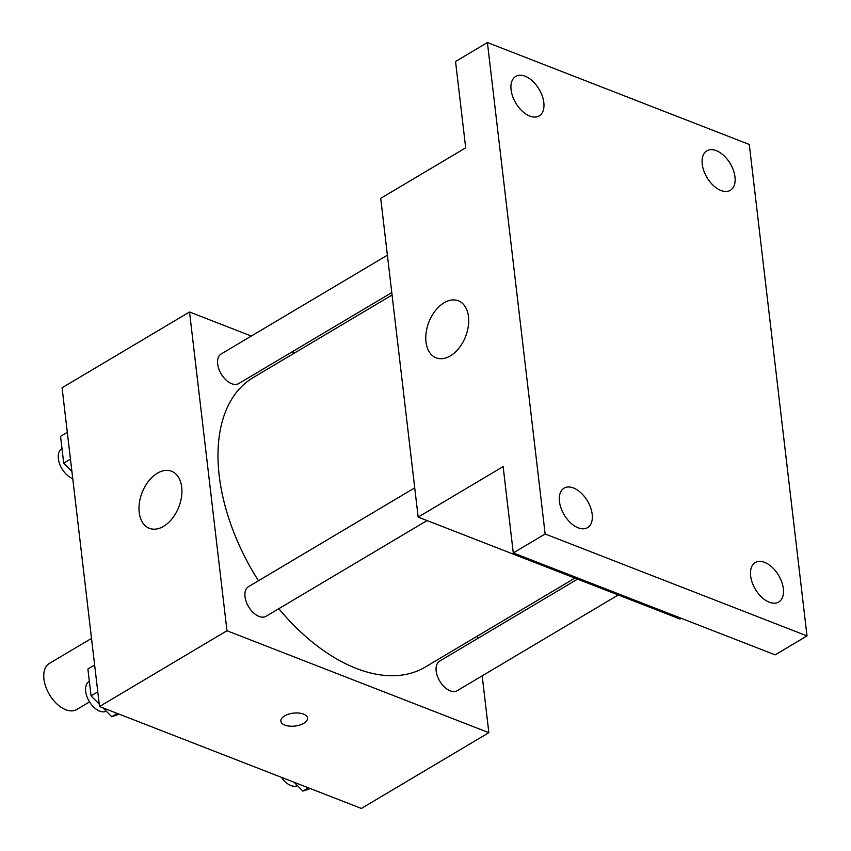 <?xml version="1.0" encoding="UTF-8"?>
<svg xmlns="http://www.w3.org/2000/svg" width="851" height="851" viewBox="0 0 851 851"><rect width="100%" height="100%" fill="white"/><g stroke="black" fill="none" stroke-linecap="round" stroke-linejoin="round"><path stroke-width="1.28" d="M91.514 638.399L49.337 663.472A26.785 15.807 59.3 0 0 45.794 686.842A26.785 15.807 59.3 0 0 65.761 709.745A26.785 15.807 59.3 0 0 76.718 709.521L89.536 701.905M482.177 675.854L488.846 732.679L361.388 808.45L99.514 706.521L62.07 387.758L189.528 311.987L251.332 336.049M477.496 636.005L477.783 638.431M278.809 608.688A168.381 99.386 59.3 0 0 356.356 668.439A168.381 99.386 59.3 0 0 425.234 667.078L574.893 578.106M392.077 295.01L253.151 377.599A168.381 99.386 59.3 0 0 258.47 580.754M292.031 351.889L294.68 352.91M488.846 732.679L226.972 630.751L189.528 311.987M387.396 255.162L221.143 353.995A17.201 10.159 59.3 0 0 218.867 369.004A17.201 10.159 59.3 0 0 231.695 383.716A17.201 10.159 59.3 0 0 238.727 383.567L391.79 292.584M577.531 579.137L439.648 661.099A17.201 10.159 59.3 0 0 437.371 676.109A17.201 10.159 59.3 0 0 450.2 690.821A17.201 10.159 59.3 0 0 457.232 690.682L618.23 594.977M427.064 520.567L266.065 616.273A17.201 10.159 -120.7 0 1 248.545 606.667A17.201 10.159 -120.7 0 1 248.481 586.69L414.735 487.868M226.972 630.751L99.514 706.521M163.573 526.343A30.615 19.722 111.3 0 1 149.351 528.311A30.615 19.722 111.3 0 1 142.074 492.633A30.615 19.722 111.3 0 1 171.562 471.252A30.615 19.722 111.3 0 1 181.508 496.878A30.615 19.722 111.3 0 1 163.573 526.343M303.477 714.074A13.393 6.521 -6.7 0 1 307.488 718.042A13.393 6.521 -6.7 0 1 294.946 726.073A13.393 6.521 -6.7 0 1 280.883 721.169A13.393 6.521 -6.7 0 1 288.659 714.138A13.393 6.521 -6.7 0 1 303.477 714.074M307.488 718.031A13.393 6.521 -6.7 0 1 294.946 726.063A13.393 6.521 -6.7 0 1 280.883 721.159M681.257 618.305L680.045 619.028L418.16 517.1L380.716 198.336L465.688 147.829L455.551 61.495L487.41 42.55L749.284 144.479L807.014 635.91L775.155 654.855L513.281 552.927L503.132 466.593L418.16 517.1M807.014 635.91L545.14 533.981L513.281 552.927M545.14 533.981L487.41 42.55M450.36 355.867A30.615 19.722 111.3 0 1 436.137 357.835A30.615 19.722 111.3 0 1 428.861 322.157A30.615 19.722 111.3 0 1 458.338 300.775A30.615 19.722 111.3 0 1 468.284 326.401A30.615 19.722 111.3 0 1 450.36 355.867M543.81 102.524A22.956 13.552 -120.7 0 1 539.183 115.896A22.956 13.552 -120.7 0 1 522.248 111.151A22.956 13.552 -120.7 0 1 511.079 89.781A22.956 13.552 -120.7 0 1 515.717 76.42A22.956 13.552 -120.7 0 1 532.652 81.164A22.956 13.552 -120.7 0 1 543.81 102.524M592.179 514.27A22.956 13.552 -120.7 0 1 587.552 527.631A22.956 13.552 -120.7 0 1 570.617 522.886A22.956 13.552 -120.7 0 1 559.447 501.526A22.956 13.552 -120.7 0 1 564.085 488.155A22.956 13.552 -120.7 0 1 581.02 492.899A22.956 13.552 -120.7 0 1 592.179 514.27M783.356 588.669A22.956 13.552 -120.7 0 1 778.718 602.04A22.956 13.552 -120.7 0 1 761.783 597.296A22.956 13.552 -120.7 0 1 750.614 575.936A22.956 13.552 -120.7 0 1 755.252 562.564A22.956 13.552 -120.7 0 1 772.187 567.309A22.956 13.552 -120.7 0 1 783.356 588.669M734.987 176.934A22.956 13.552 -120.7 0 1 730.349 190.305A22.956 13.552 -120.7 0 1 713.415 185.561A22.956 13.552 -120.7 0 1 702.245 164.19A22.956 13.552 -120.7 0 1 706.883 150.829A22.956 13.552 -120.7 0 1 723.818 155.563A22.956 13.552 -120.7 0 1 734.987 176.934M119.172 714.17L111.726 716.712L102.939 707.851M99.237 704.117L91.057 695.863L87.898 669.024L94.642 665.014M117.257 713.425L111.726 716.712M97.791 691.852L91.057 695.863M89.344 681.289L89.164 681.406A17.201 10.159 59.3 0 0 86.876 696.405A17.201 10.159 59.3 0 0 99.705 711.117A17.201 10.159 59.3 0 0 106.279 711.223M71.899 471.422L63.719 463.167L60.559 436.329L67.303 432.319M70.463 459.157L63.719 463.167M62.006 448.594L61.825 448.7A17.201 10.159 59.3 0 0 59.538 463.71A17.201 10.159 59.3 0 0 72.367 478.422A17.201 10.159 59.3 0 0 72.739 478.56M310.338 788.579L302.892 791.122L294.106 782.26M308.424 787.835L302.892 791.122M281.351 777.293A17.201 10.159 59.3 0 0 290.872 785.526A17.201 10.159 59.3 0 0 297.456 785.633"/></g></svg>
